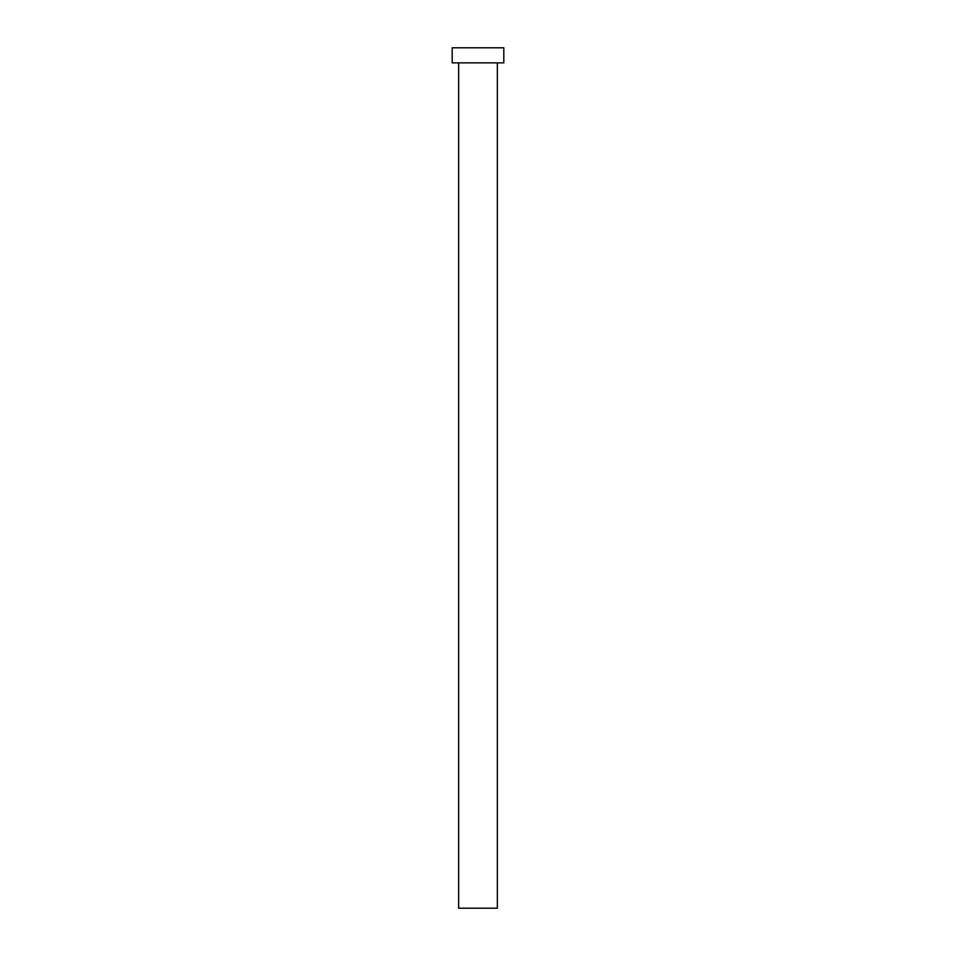<?xml version="1.0" encoding="UTF-8"?>
<svg xmlns="http://www.w3.org/2000/svg" width="956" height="956" viewBox="0 0 956 956"><rect width="100%" height="100%" fill="white"/><g stroke="black" fill="none" stroke-linecap="round" stroke-linejoin="round"><path stroke-width="1.43" d="M497.359 62.857L497.359 908.2L458.641 908.2L458.641 62.857M503.812 62.857L452.188 62.857L452.188 47.8L503.812 47.8L503.812 62.857"/></g></svg>

